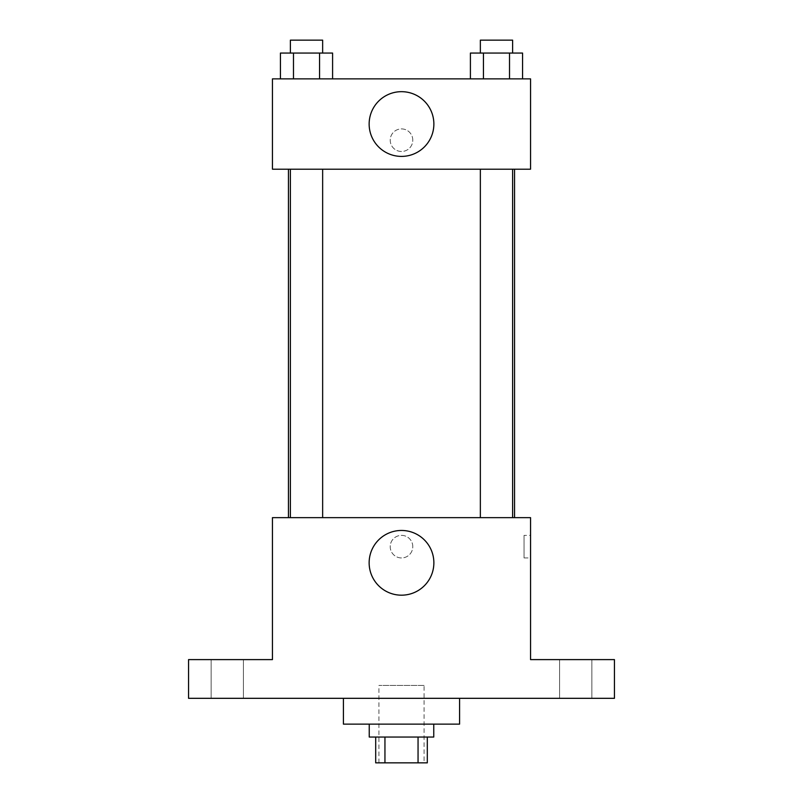 <?xml version="1.0" encoding="UTF-8"?>
<svg xmlns="http://www.w3.org/2000/svg" width="803" height="803" viewBox="0 0 803 803"><rect width="100%" height="100%" fill="white"/><g stroke="black" fill="none" stroke-linecap="round" stroke-linejoin="round"><path stroke-width="0.6" stroke-dasharray="4.01 3.01" d="M424.084 685.421L378.916 685.421L424.084 685.421L424.084 762.85L378.916 762.85L424.084 762.85M384.948 762.85L375.694 762.85L375.694 737.044L384.948 737.044L384.948 762.85L427.306 762.85L427.306 737.044L418.052 737.044L418.052 762.85M384.948 737.044L375.694 737.044M418.052 737.044L427.306 737.044M369.239 737.044L433.761 737.044M401.5 724.135L369.239 724.135L401.5 724.135M459.577 724.135L343.423 724.135M459.577 698.319L343.423 698.319L459.577 698.319M227.279 698.319L243.409 698.319L227.279 698.319M575.721 698.319L559.591 698.319L575.721 698.319M188.564 698.319L614.436 698.319L614.436 659.604L530.552 659.604L530.552 517.644L272.448 517.644L272.448 659.604L188.564 659.604L188.564 698.319M412.792 546.662A11.292 11.292 0 0 0 395.859 536.876A11.292 11.292 0 0 0 395.859 556.439A11.292 11.292 0 0 0 412.792 546.662A11.292 11.292 0 0 0 395.859 536.876A11.292 11.292 0 0 0 395.859 556.439A11.292 11.292 0 0 0 412.792 546.662M575.721 659.604L559.591 659.604L575.721 659.604M227.279 659.604L243.409 659.604L227.279 659.604M514.552 517.644L288.448 517.644L514.552 517.644M322.645 517.644L290.385 517.644L322.645 517.644L290.385 517.644L322.645 517.644L322.645 169.202L290.385 169.202L322.645 169.202M512.615 517.644L480.355 517.644L512.615 517.644L480.355 517.644L512.615 517.644L512.615 169.202L480.355 169.202L512.615 169.202M272.448 557.955L272.458 535.37L272.448 557.955M530.552 535.37L530.552 557.955L530.552 535.37L524.048 535.37L524.048 557.955L524.048 535.37M433.871 562.813A32.371 32.371 0 0 1 385.32 590.847A32.371 32.371 0 0 1 385.32 534.788A32.371 32.371 0 0 1 433.871 562.813M514.552 169.202L288.448 169.202L514.552 169.202M272.448 169.202L530.552 169.202L530.552 78.865L272.448 78.865L272.448 169.202M412.792 140.194A11.292 11.292 0 0 0 395.859 130.417A11.292 11.292 0 0 0 395.859 149.97A11.292 11.292 0 0 0 412.792 140.194A11.292 11.292 0 0 0 395.859 130.417A11.292 11.292 0 0 0 395.859 149.97A11.292 11.292 0 0 0 412.792 140.194M280.438 78.865L280.438 53.058L293.476 53.058L293.476 78.865L280.438 78.865L332.593 78.865L280.438 78.865L332.593 78.865L280.438 78.865L332.593 78.865L280.438 78.865L293.476 78.865L293.476 53.058L332.593 53.058L319.554 53.058L319.554 78.865L319.554 53.058L280.438 53.058L332.593 53.058L332.593 78.865M470.407 78.865L470.407 53.058L483.446 53.058L483.446 78.865L470.407 78.865L522.562 78.865L470.407 78.865L522.562 78.865L470.407 78.865L522.562 78.865L470.407 78.865L483.446 78.865L483.446 53.058L522.562 53.058L509.524 53.058L509.524 78.865L509.524 53.058L470.407 53.058L522.562 53.058L522.562 78.865M272.448 151.486L272.458 128.902L272.448 151.486M530.552 128.902L530.542 151.486L530.552 128.902M433.871 124.033A32.371 32.371 0 0 1 385.32 152.068A32.371 32.371 0 0 1 385.32 96.009A32.371 32.371 0 0 1 433.871 124.033M512.615 53.058L480.355 53.058L512.615 53.058L480.355 53.058L512.615 53.058L512.615 40.15L480.355 40.15L512.615 40.15L480.355 40.15L480.355 53.058M322.645 53.058L290.385 53.058L322.645 53.058L290.385 53.058L322.645 53.058L322.645 40.15L290.385 40.15L322.645 40.15L290.385 40.15L290.385 53.058M509.524 53.058L509.524 78.865M483.446 53.058L483.446 78.865M319.554 53.058L319.554 78.865M293.476 53.058L293.476 78.865M378.916 762.85L378.916 685.421M243.409 698.319L243.409 659.604L243.409 698.319M211.149 698.319L211.149 659.604L211.149 698.319M591.851 698.319L591.851 659.604L591.851 698.319M559.591 698.319L559.591 659.604L559.591 698.319M524.048 557.955L530.552 557.955M290.385 169.202L290.385 517.644M480.355 169.202L480.355 517.644"/><path stroke-width="1.2" d="M418.052 737.044L418.052 762.85L375.694 762.85L375.694 737.044M418.052 762.85L427.306 762.85L427.306 737.044M433.761 724.135L433.761 737.044L369.239 737.044L369.239 724.135M384.948 737.044L384.948 762.85M343.423 698.319L343.423 724.135L459.577 724.135L459.577 698.319M614.436 698.319L188.564 698.319L188.564 659.604L272.448 659.604L272.448 517.644L530.552 517.644L530.552 659.604L614.436 659.604L614.436 698.319M433.871 562.813A32.371 32.371 0 0 1 385.32 590.847A32.371 32.371 0 0 1 385.32 534.788A32.371 32.371 0 0 1 433.871 562.813M514.552 169.202L514.552 517.644M480.355 517.644L480.355 169.202M322.645 169.202L322.645 517.644M530.552 169.202L272.448 169.202L272.448 78.865L530.552 78.865L530.552 169.202M433.871 124.033A32.371 32.371 0 0 1 385.32 152.068A32.371 32.371 0 0 1 385.32 96.009A32.371 32.371 0 0 1 433.871 124.033M522.562 78.865L522.562 53.058L470.407 53.058L470.407 78.865M509.524 53.058L509.524 78.865M483.446 53.058L483.446 78.865M480.355 53.058L480.355 40.15L512.615 40.15L512.615 53.058M332.593 78.865L332.593 53.058L280.438 53.058L280.438 78.865M319.554 53.058L319.554 78.865M293.476 53.058L293.476 78.865M290.385 53.058L290.385 40.15L322.645 40.15L322.645 53.058M288.448 169.202L288.448 517.644M512.615 517.644L512.615 169.202M290.385 169.202L290.385 517.644"/></g></svg>
